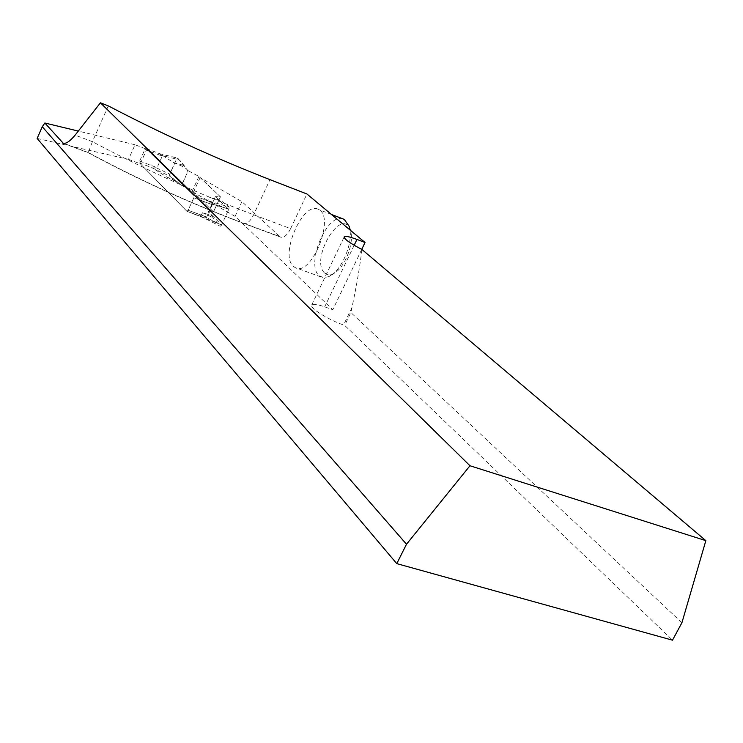 <?xml version="1.0" encoding="UTF-8"?>
<svg xmlns="http://www.w3.org/2000/svg" width="743" height="743" viewBox="0 0 743 743"><rect width="100%" height="100%" fill="white"/><g stroke="black" fill="none" stroke-linecap="round" stroke-linejoin="round"><path stroke-width="0.56" stroke-dasharray="3.71 2.79" d="M37.15 138.439L128.502 159.346L135.031 144.755L146.817 149.269L194.007 195.688L208.56 201.121L212.071 204.065L212.359 204.687L206.656 217.086L212.359 204.687L212.071 204.065L224.627 207.761L207.446 200.564L209.693 197.434L220.801 200.415L229.058 206.916L207.446 200.564M135.031 144.755L78.294 131.074M219.38 200.471L215.405 196.681L208.439 211.829L215.405 196.681L228.76 209.415L221.628 224.841L208.439 211.829L213.501 211.848L192.251 191.035L181.561 185.313L188.202 170.732L198.92 176.435L220.43 196.802L215.405 196.681L220.43 196.802L213.501 211.848L220.43 196.802L200.136 177.586L241.921 201.622L279.777 236.599L242.952 222.946C190.357 203.201 138.792 179.732 88.268 152.529L92.429 141.69C145.6 169.859 199.338 194.229 253.632 214.783L290.624 228.649C287.16 235.327 283.761 238.141 280.436 237.073L279.777 236.599M228.76 209.415L224.627 207.761M221.628 224.841L186.883 211.272L140.288 163.794L146.817 149.269M217.495 223.206L205.969 217.318L206.656 217.086L201.855 216.807L205.969 217.318L221.451 225.222L228.937 209.024L212.071 204.065L208.56 201.121L194.007 195.688L193.839 197.777L188.128 210.26L186.957 211.328L188.128 210.26L193.839 197.777L194.007 195.688L145.944 148.424L144.885 149.454L139.675 161.055L139.48 162.968L186.883 211.272L201.855 216.807L200.322 216.064L202.653 212.749L212.368 215.702L208.439 211.829L213.501 211.848L193.449 192.214L235.076 216.399L332.799 309.71L324.7 306.85C316.611 304.082 312.227 303.59 311.521 305.382C310.333 308.54 329.14 320.094 343.572 324.988L344.687 325.378L672.499 640.187M128.502 159.346L140.288 163.794M200.136 177.586L193.449 192.214M235.076 216.399L241.921 201.622M290.624 228.649L306.933 193.988M361.739 249.379L332.799 309.71M293.411 266.338L295.045 267.526C311.011 277.938 335.882 216.733 318.552 209.517C303.385 200.016 279.238 254.849 293.411 266.338M681.925 622.718L350.872 312.543L344.687 325.378M361.962 249.499C359.733 267.461 356.389 286.835 351.941 307.611L350.872 312.543M108.292 105.887L92.429 141.69L75.117 135.142M324.719 273.099L328.452 274.78L332.985 273.879C343.99 269.56 354.717 243.267 350.473 230.924C342.662 204.111 309.172 259.511 324.719 273.099M342.737 218.804C326.679 213.213 305.401 264.814 319.193 275.699L323.456 277.678L328.815 276.637C340.489 271.975 352.563 245.441 349.981 229.931M144.885 149.454L162.262 156.104L157.052 167.63L152.547 168.029L166.803 177.02L177.995 181.794L176.713 181.868L169.571 176.072L152.547 168.029M162.262 156.104L159.921 153.773L173.398 162.485L184.589 167.286L184.143 165.531L177.698 158.148L159.067 153.587M188.202 170.732L184.589 167.286M181.561 185.313L177.995 181.794M156.457 167.872L169.72 174.15L176.546 159.104L162.03 155.556M176.546 159.104L177.698 158.148M173.398 162.485L184.143 165.531M198.92 176.435L192.251 191.035M169.72 174.15L169.571 176.072M166.803 177.02L176.713 181.868L169.432 175.051L175.812 160.72C177.874 159.039 179.611 159.457 181.023 161.965L185.276 167.946C187.84 168.772 187.895 171.717 185.453 176.769C181.812 187.542 179.676 182.917 176.713 181.868M228.937 209.024L229.058 206.916M209.693 197.434L220.801 200.415M221.451 225.222L220.234 226.253L200.322 216.064M212.368 215.702L212.879 217.625L220.16 226.188M202.653 212.749L212.879 217.625M88.268 152.529L64.149 143.492M242.952 222.946L243.593 223.411C246.815 224.432 250.159 221.563 253.632 214.783L269.978 179.657M354.17 245.264L324.7 306.85M351.941 307.611L343.572 324.988M212.359 204.687L193.839 197.777L212.359 204.687M206.656 217.086L188.128 210.26L206.656 217.086M139.675 161.055L157.052 167.63M145.999 148.461L159.671 153.699M139.48 162.968L153.16 168.132M63.406 143.427L88.111 152.686C138.96 180.01 190.784 203.582 243.593 223.411L280.436 237.073M344.093 237.091L311.521 305.382M350.473 230.924L350.269 230.172M349.47 227.228L349.247 226.42M332.985 273.879L328.815 276.637M331.471 214.476L318.552 209.517M320.874 276.898L295.045 267.526M186.957 211.328L201.864 216.817L186.957 211.328M145.944 148.424L159.903 153.764M159.401 153.615L177.596 158.073M200.703 216.287L220.234 226.253"/><path stroke-width="1.11" d="M78.294 131.074L44.859 123.013L63.406 143.427M406.505 544.229L396.771 563.621L672.499 640.187L681.925 622.718L705.85 540.644L469.985 465.759L406.505 544.229L42.267 126.719L44.859 123.013M396.771 563.621L37.15 138.439L42.267 126.719M705.85 540.644L361.962 249.499C350.677 243.63 344.724 239.497 344.093 237.091C344.613 235.67 348.904 236.45 356.956 239.432L365.036 242.497L306.933 193.988L269.978 179.657C215.73 158.435 161.835 133.851 108.292 105.887L100.426 102.813L75.117 135.142C69.879 141.421 65.793 144.114 62.839 143.213M365.036 242.497L361.739 249.379M469.985 465.759L100.426 102.813M349.981 229.931L349.247 226.42L344.26 219.389L342.737 218.804M64.149 143.492L62.338 142.814M356.956 239.432L354.17 245.264M350.269 230.172L349.47 227.228M344.26 219.389L331.471 214.476"/></g></svg>
